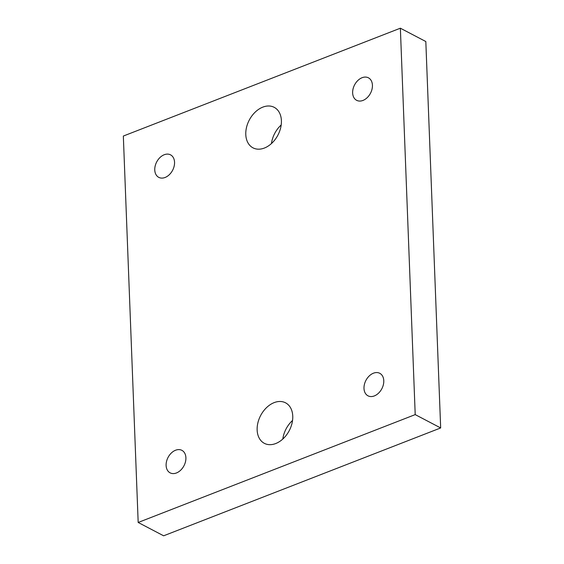 <?xml version="1.0" encoding="UTF-8"?>
<svg xmlns="http://www.w3.org/2000/svg" width="564" height="564" viewBox="0 0 564 564"><rect width="100%" height="100%" fill="white"/><g stroke="black" fill="none" stroke-linecap="round" stroke-linejoin="round"><path stroke-width="0.85" d="M415.21 414.611L400.362 28.2L123.333 136.051L138.18 522.468L415.21 414.611L440.667 427.949L425.82 41.532L400.362 28.2M275.733 443.537A22.863 16.173 117.6 0 1 264.34 443.332A22.863 16.173 117.6 0 1 257.903 422.774A22.863 16.173 117.6 0 1 274.16 402.618A22.863 16.173 117.6 0 1 285.553 402.823A22.863 16.173 117.6 0 1 291.997 423.381A22.863 16.173 117.6 0 1 275.733 443.537M264.382 148.043A22.863 16.173 117.6 0 1 252.989 147.846A22.863 16.173 117.6 0 1 246.546 127.288A22.863 16.173 117.6 0 1 262.81 107.132A22.863 16.173 117.6 0 1 274.203 107.329A22.863 16.173 117.6 0 1 280.646 127.887A22.863 16.173 117.6 0 1 264.382 148.043M176.447 472.963A12.704 8.982 117.6 0 1 170.117 472.851A12.704 8.982 117.6 0 1 166.535 461.43A12.704 8.982 117.6 0 1 175.573 450.234A12.704 8.982 117.6 0 1 181.904 450.347A12.704 8.982 117.6 0 1 185.478 461.768A12.704 8.982 117.6 0 1 176.447 472.963M374.32 395.928A12.704 8.982 117.6 0 1 367.989 395.815A12.704 8.982 117.6 0 1 364.414 384.394A12.704 8.982 117.6 0 1 373.453 373.192A12.704 8.982 117.6 0 1 379.776 373.305A12.704 8.982 117.6 0 1 383.358 384.726A12.704 8.982 117.6 0 1 374.32 395.928M165.097 177.47A12.704 8.982 117.6 0 1 158.766 177.357A12.704 8.982 117.6 0 1 155.185 165.936A12.704 8.982 117.6 0 1 164.223 154.74A12.704 8.982 117.6 0 1 170.554 154.853A12.704 8.982 117.6 0 1 174.128 166.274A12.704 8.982 117.6 0 1 165.097 177.47M362.969 100.434A12.704 8.982 117.6 0 1 356.638 100.322A12.704 8.982 117.6 0 1 353.064 88.9A12.704 8.982 117.6 0 1 362.095 77.705A12.704 8.982 117.6 0 1 368.426 77.818A12.704 8.982 117.6 0 1 372.007 89.239A12.704 8.982 117.6 0 1 362.969 100.434M138.18 522.468L163.638 535.8L440.667 427.949M282.811 439.039A22.863 16.173 117.6 0 1 292.547 420.455M271.453 143.545A22.863 16.173 117.6 0 1 281.189 124.961"/></g></svg>
